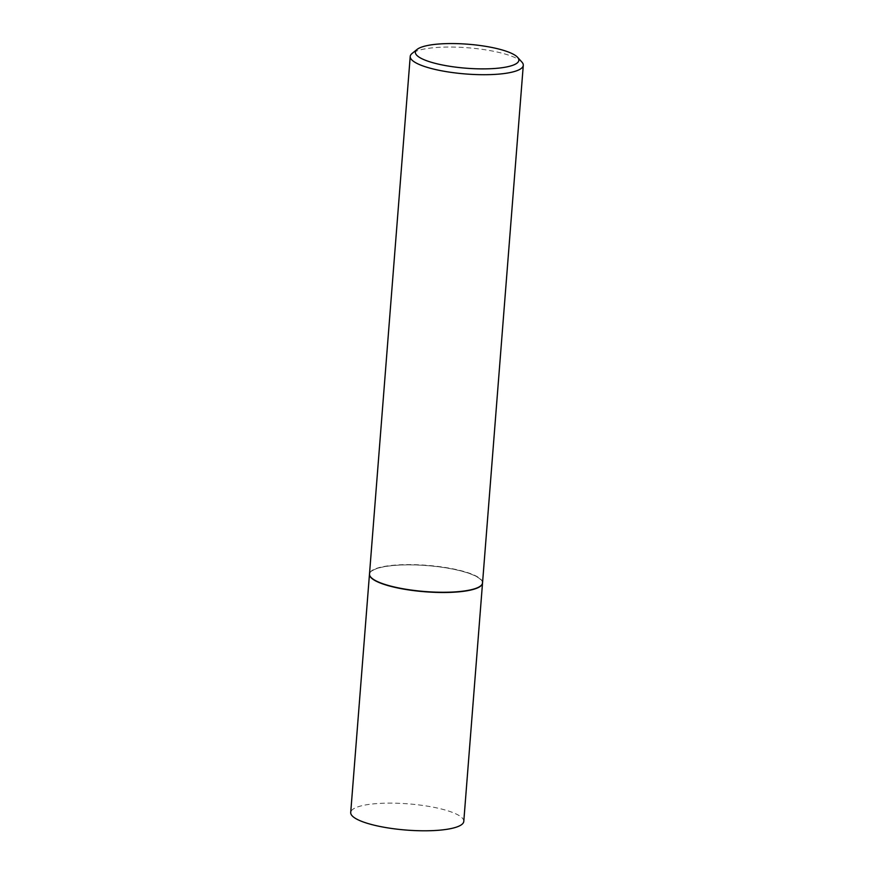 <?xml version="1.0" encoding="UTF-8"?>
<svg xmlns="http://www.w3.org/2000/svg" width="874" height="874" viewBox="0 0 874 874"><rect width="100%" height="100%" fill="white"/><g stroke="black" fill="none" stroke-linecap="round" stroke-linejoin="round"><path stroke-width="0.66" stroke-dasharray="4.37 3.28" d="M463.777 821.418A56.701 13.143 4.5 0 0 429.014 806.418A56.701 13.143 4.5 0 0 350.714 812.514M482.535 582.991A56.701 13.143 4.5 0 0 447.772 568.122A56.701 13.143 4.5 0 0 369.483 574.098M480.547 585.973A56.46 13.088 4.5 0 0 447.674 568.166A56.46 13.088 4.5 0 0 389.968 565.893A56.46 13.088 4.5 0 0 370.98 577.353M482.546 582.882A56.701 13.143 4.5 0 0 447.783 567.892A56.701 13.143 4.5 0 0 369.494 573.978M521.898 62.076A56.701 13.143 4.5 0 0 488.522 50.331A56.701 13.143 4.5 0 0 412.102 53.434"/><path stroke-width="1.31" d="M369.483 574.098A56.701 13.143 4.5 0 0 369.473 574.218L350.714 812.514A56.701 13.143 4.5 0 0 385.478 827.503A56.701 13.143 4.5 0 0 463.777 821.418L482.524 583.111A56.701 13.143 4.5 0 0 482.535 582.991M369.473 574.218A56.701 13.143 4.5 0 0 404.236 589.207A56.701 13.143 4.5 0 0 482.524 583.111M370.98 577.353A56.46 13.088 4.5 0 0 371.089 577.474A56.46 13.088 4.5 0 0 404.323 589.163A56.46 13.088 4.5 0 0 480.427 586.072A56.46 13.088 4.5 0 0 480.547 585.973M417.095 49.414L412.102 53.434A56.701 13.143 4.5 0 0 410.223 56.428L369.494 573.978A56.701 13.143 4.5 0 0 370.871 577.233A56.701 13.143 4.5 0 0 404.258 588.978A56.701 13.143 4.5 0 0 480.678 585.875A56.701 13.143 4.5 0 0 482.546 582.882L523.286 65.332A56.701 13.143 4.5 0 0 521.898 62.076L517.594 57.323A51.905 12.028 4.5 0 0 487.047 46.573A51.905 12.028 4.5 0 0 417.095 49.414A51.905 12.028 4.5 0 0 447.193 65.878A51.905 12.028 4.5 0 0 500.42 67.932A51.905 12.028 4.5 0 0 517.594 57.323M410.223 56.428A56.701 13.143 4.5 0 0 444.986 71.417A56.701 13.143 4.5 0 0 523.286 65.332"/></g></svg>
